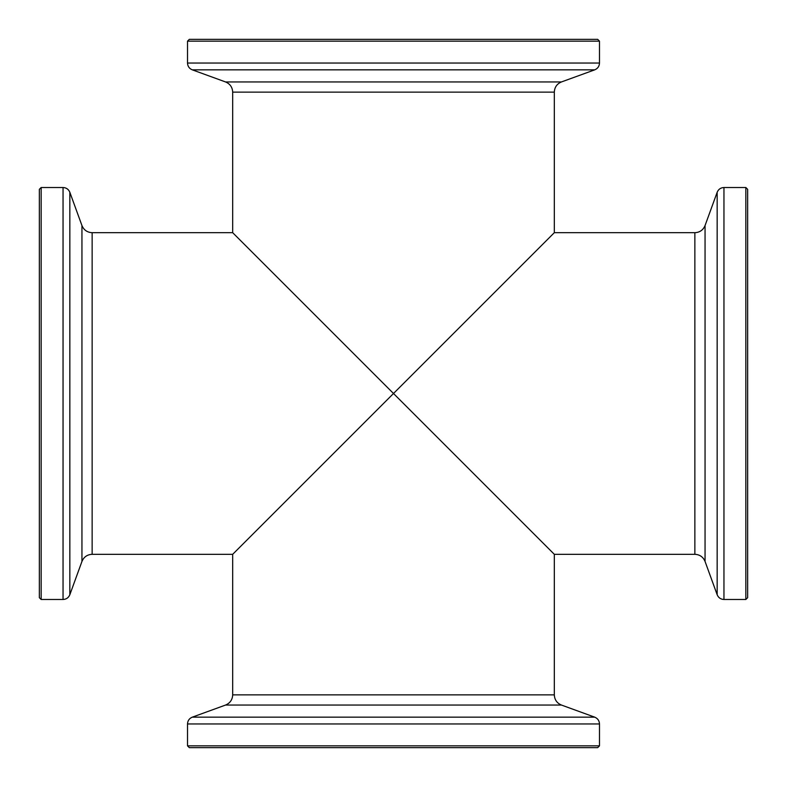 <?xml version="1.0" encoding="UTF-8"?>
<svg xmlns="http://www.w3.org/2000/svg" width="787" height="787" viewBox="0 0 787 787"><rect width="100%" height="100%" fill="white"/><g stroke="black" fill="none" stroke-linecap="round" stroke-linejoin="round"><path stroke-width="1.18" d="M554.314 554.314L393.5 393.5L554.314 232.686L694.862 232.686L694.862 554.314L554.314 554.314L554.314 694.862C554.56 699.751 556.94 703.145 561.446 705.054L594.726 717.164L192.274 717.164C189.264 718.433 187.68 720.695 187.513 723.951L599.487 723.951C599.32 720.695 597.736 718.433 594.726 717.164M225.554 81.946L192.274 69.836L594.726 69.836L561.446 81.946L225.554 81.946C230.06 83.855 232.44 87.249 232.686 92.138L232.686 232.686L393.5 393.5L232.686 554.314L92.138 554.314L92.138 232.686C87.249 232.44 83.855 230.06 81.946 225.554L69.836 192.274L69.836 594.726C68.567 597.736 66.305 599.32 63.049 599.487L63.049 187.513C66.305 187.68 68.567 189.264 69.836 192.274M694.862 554.314C699.751 554.56 703.145 556.94 705.054 561.446L705.054 225.554L717.164 192.274C718.433 189.264 720.695 187.68 723.951 187.513L723.951 599.487C720.695 599.32 718.433 597.736 717.164 594.726L717.164 192.274M745.84 187.513L745.84 599.487L747.65 597.677L747.65 189.323L745.84 187.513L723.951 187.513M599.487 41.16L187.513 41.16L189.323 39.35L597.677 39.35L599.487 41.16L599.487 63.049L187.513 63.049C187.68 66.305 189.264 68.567 192.274 69.836M594.726 69.836C597.736 68.567 599.32 66.305 599.487 63.049M41.16 187.513L41.16 599.487L39.35 597.677L39.35 189.323L41.16 187.513L63.049 187.513M41.16 599.487L63.049 599.487M81.946 225.554L81.946 561.446L69.836 594.726M599.487 745.84L187.513 745.84L189.323 747.65L597.677 747.65L599.487 745.84L599.487 723.951M187.513 745.84L187.513 723.951M561.446 705.054L225.554 705.054L192.274 717.164M92.138 232.686L232.686 232.686M232.686 92.138L554.314 92.138L554.314 232.686M554.314 694.862L232.686 694.862L232.686 554.314M705.054 561.446L717.164 594.726M745.84 599.487L723.951 599.487M705.054 225.554C703.145 230.06 699.751 232.44 694.862 232.686M187.513 41.16L187.513 63.049M561.446 81.946C556.94 83.855 554.56 87.249 554.314 92.138M81.946 561.446C83.855 556.94 87.249 554.56 92.138 554.314M225.554 705.054C230.06 703.145 232.44 699.751 232.686 694.862"/></g></svg>

